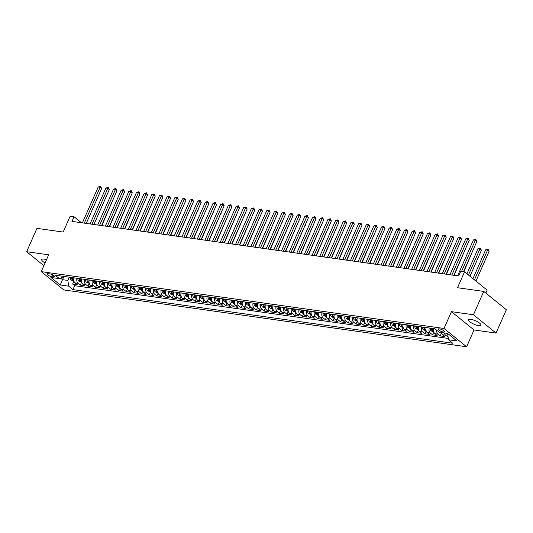 <?xml version="1.0" encoding="UTF-8"?>
<svg xmlns="http://www.w3.org/2000/svg" width="533" height="533" viewBox="0 0 533 533"><rect width="100%" height="100%" fill="white"/><g stroke="black" fill="none" stroke-linecap="round" stroke-linejoin="round"><path stroke-width="0.8" d="M470.892 319.354A6.802 1.885 -156.2 0 0 468.574 319.78A6.802 1.885 -156.2 0 0 471.738 323.078A6.802 1.885 -156.2 0 0 478.707 325.69A6.802 1.885 -156.2 0 0 481.019 325.263A6.802 1.885 -156.2 0 0 477.854 321.965A6.802 1.885 -156.2 0 0 470.892 319.354M46.504 259.711A6.802 1.885 -156.2 0 0 43.992 259.098A6.802 1.885 -156.2 0 0 41.681 259.518A6.802 1.885 -156.2 0 0 45.072 262.956M439.425 328.854A3.398 0.939 -156.2 0 0 438.273 329.068A3.398 0.939 -156.2 0 0 439.852 330.713A3.398 0.939 -156.2 0 0 443.336 332.019A3.398 0.939 -156.2 0 0 444.489 331.806A3.398 0.939 -156.2 0 0 442.91 330.16A3.398 0.939 -156.2 0 0 439.425 328.854M485.823 293.097L487.129 290.145L464.536 271.843L460.705 271.297L458.647 275.967L71.948 221.388L74.007 216.718L70.183 216.178L63.174 232.055L36.95 228.357L26.65 251.709L43.879 265.667M496.05 333.078L506.35 309.726L483.757 291.424L473.457 314.776L451.444 311.665L444.029 328.481L466.622 346.783L474.037 329.974L496.05 333.078L473.457 314.776M444.029 328.481L41.248 271.63L63.84 289.932L466.622 346.783M73.96 277.84A4.251 2.912 98 0 0 75 282.89L77.225 284.695L72.635 284.042L73.887 281.197M77.019 278.273A4.251 2.912 98 0 0 78.058 283.316L80.29 285.122L81.549 282.277M80.29 285.122L84.887 285.775L82.655 283.969A4.251 2.912 98 0 1 81.616 278.919M89.271 279.998A4.251 2.912 98 0 0 90.31 285.048L92.542 286.854L87.945 286.208L89.204 283.356M96.933 281.084A4.251 2.912 98 0 0 97.972 286.128L100.197 287.933L95.607 287.287L96.859 284.435M104.588 282.164A4.251 2.912 98 0 0 105.627 287.207L107.853 289.013L103.262 288.366L104.515 285.521M112.243 283.243A4.251 2.912 98 0 0 113.282 288.293L115.514 290.099L110.917 289.446L112.177 286.601M119.898 284.322A4.251 2.912 98 0 0 120.944 289.372L123.17 291.178L118.579 290.532L119.832 287.68M127.56 285.402A4.251 2.912 98 0 0 128.6 290.452L130.825 292.257L126.234 291.611L127.487 288.759M135.215 286.488A4.251 2.912 98 0 0 136.255 291.531L138.487 293.337L133.89 292.69L135.149 289.839M142.871 287.567A4.251 2.912 98 0 0 143.917 292.617L146.142 294.423L141.551 293.77L142.804 290.925M150.533 288.646A4.251 2.912 98 0 0 151.572 293.696L153.797 295.502L149.207 294.856L150.459 292.004M158.188 289.725A4.251 2.912 98 0 0 159.227 294.776L161.459 296.581L156.862 295.935L158.121 293.083M165.843 290.811A4.251 2.912 98 0 0 166.889 295.855L169.114 297.661L164.517 297.014L165.776 294.163M173.505 291.891A4.251 2.912 98 0 0 174.544 296.941L176.769 298.746L172.179 298.094L173.432 295.249M181.16 292.97A4.251 2.912 98 0 0 182.199 298.02L184.431 299.826L179.834 299.173L181.093 296.328M188.815 294.049A4.251 2.912 98 0 0 189.855 299.1L192.087 300.905L187.489 300.259L188.749 297.407M196.477 295.135A4.251 2.912 98 0 0 197.516 300.179L199.742 301.984L195.151 301.338L196.404 298.487M204.132 296.215A4.251 2.912 98 0 0 205.172 301.258L207.404 303.064L202.806 302.418L204.066 299.573M211.788 297.294A4.251 2.912 98 0 0 212.827 302.344L215.059 304.15L210.462 303.497L211.721 300.652M219.449 298.373A4.251 2.912 98 0 0 220.489 303.424L222.714 305.229L218.124 304.583L219.376 301.731M227.105 299.453A4.251 2.912 98 0 0 228.144 304.503L230.376 306.308L225.779 305.662L227.038 302.811M234.76 300.539A4.251 2.912 98 0 0 235.799 305.582L238.031 307.388L233.434 306.741L234.693 303.89M242.422 301.618A4.251 2.912 98 0 0 243.461 306.668L245.686 308.474L241.096 307.821L242.348 304.976M250.077 302.697A4.251 2.912 98 0 0 251.116 307.748L253.348 309.553L248.751 308.9L250.01 306.055M257.732 303.777A4.251 2.912 98 0 0 258.772 308.827L261.003 310.632L256.406 309.986L257.666 307.135M265.394 304.863A4.251 2.912 98 0 0 266.433 309.906L268.659 311.712L264.068 311.065L265.321 308.214M273.049 305.942A4.251 2.912 98 0 0 274.089 310.986L276.321 312.798L271.723 312.145L272.983 309.3M280.704 307.021A4.251 2.912 98 0 0 281.744 312.072L283.976 313.877L279.379 313.224L280.638 310.379M288.366 308.101A4.251 2.912 98 0 0 289.406 313.151L291.631 314.956L287.04 314.31L288.293 311.459M296.022 309.18A4.251 2.912 98 0 0 297.061 314.23L299.293 316.036L294.696 315.389L295.955 312.538M303.677 310.266A4.251 2.912 98 0 0 304.716 315.309L306.948 317.115L302.351 316.469L303.61 313.617M311.339 311.345A4.251 2.912 98 0 0 312.378 316.395L314.603 318.201L310.013 317.548L311.265 314.703M318.994 312.425A4.251 2.912 98 0 0 320.033 317.475L322.258 319.28L317.668 318.634L318.921 315.783M326.649 313.504A4.251 2.912 98 0 0 327.688 318.554L329.92 320.36L325.323 319.713L326.582 316.862M334.304 314.59A4.251 2.912 98 0 0 335.35 319.633L337.576 321.439L332.985 320.793L334.238 317.941M341.966 315.669A4.251 2.912 98 0 0 343.005 320.719L345.231 322.525L340.64 321.872L341.893 319.027M349.621 316.749A4.251 2.912 98 0 0 350.661 321.799L352.893 323.604L348.296 322.951L349.555 320.106M357.277 317.828A4.251 2.912 98 0 0 358.323 322.878L360.548 324.684L355.951 324.037L357.21 321.186M364.938 318.914A4.251 2.912 98 0 0 365.978 323.957L368.203 325.763L363.613 325.117L364.865 322.265M372.594 319.993A4.251 2.912 98 0 0 373.633 325.037L375.865 326.842L371.268 326.196L372.527 323.351M380.249 321.073A4.251 2.912 98 0 0 381.295 326.123L383.52 327.928L378.923 327.275L380.182 324.43M387.911 322.152A4.251 2.912 98 0 0 388.95 327.202L391.175 329.008L386.585 328.361L387.837 325.51M395.566 323.231A4.251 2.912 98 0 0 396.605 328.281L398.837 330.087L394.24 329.441L395.499 326.589M403.221 324.317A4.251 2.912 98 0 0 404.261 329.361L406.492 331.166L401.895 330.52L403.155 327.668M410.883 325.397A4.251 2.912 98 0 0 411.922 330.447L414.148 332.252L409.557 331.599L410.81 328.754M418.538 326.476A4.251 2.912 98 0 0 419.578 331.526L421.81 333.332L417.212 332.685L418.472 329.834M426.193 327.555A4.251 2.912 98 0 0 427.233 332.605L429.465 334.411L424.868 333.765L426.127 330.913M433.855 328.641A4.251 2.912 98 0 0 434.895 333.685L437.12 335.49L432.53 334.844L433.782 331.992M441.351 332.559A4.251 2.912 98 0 0 442.55 334.771L444.782 336.576L440.185 335.923L441.444 333.078M51.908 276.727L53.593 276.967A3.291 0.913 -156.2 0 0 54.712 276.76A3.291 0.913 -156.2 0 0 53.18 275.161A3.291 0.913 -156.2 0 0 49.802 273.895L48.123 273.662A3.291 0.913 -156.2 0 0 46.997 273.862A3.291 0.913 -156.2 0 0 48.53 275.461A3.291 0.913 -156.2 0 0 51.908 276.727L52.707 274.901M63.96 276.427L62.521 279.692L67.878 280.445L68.67 286.161L72.948 289.626L452.75 343.232L448.48 339.774L456.901 340.96L447.62 333.438L439.199 332.252L434.921 328.788L55.119 275.181L59.39 278.639L63.48 276.887L63.7 276.394M68.67 286.161L60.249 284.975L50.968 277.453L59.39 278.639M72.635 284.042L74.68 285.701L448.293 338.435M444.415 332.992A4.251 2.912 -82 0 0 445.615 335.197L448.1 337.043M440.185 335.923L437.953 334.118A4.251 2.912 -82 0 1 436.687 330.22M432.53 334.844L430.298 333.038A4.251 2.912 -82 0 1 429.258 327.988M424.868 333.765L422.642 331.959A4.251 2.912 -82 0 1 421.603 326.909M417.212 332.685L414.987 330.88A4.251 2.912 -82 0 1 413.941 325.83M409.557 331.599L407.325 329.794A4.251 2.912 -82 0 1 406.286 324.75M401.895 330.52L399.67 328.714A4.251 2.912 -82 0 1 398.631 323.664M394.24 329.441L392.015 327.635A4.251 2.912 -82 0 1 390.969 322.585M386.585 328.361L384.353 326.556A4.251 2.912 -82 0 1 383.314 321.506M378.923 327.275L376.698 325.47A4.251 2.912 -82 0 1 375.658 320.426M371.268 326.196L369.043 324.39A4.251 2.912 -82 0 1 367.997 319.34M363.613 325.117L361.381 323.311A4.251 2.912 -82 0 1 360.341 318.261M355.951 324.037L353.725 322.232A4.251 2.912 -82 0 1 352.686 317.182M348.296 322.951L346.07 321.146A4.251 2.912 -82 0 1 345.031 316.102M340.64 321.872L338.408 320.066A4.251 2.912 -82 0 1 337.369 315.023M332.985 320.793L330.753 318.987A4.251 2.912 -82 0 1 329.714 313.937M325.323 319.713L323.098 317.908A4.251 2.912 -82 0 1 322.059 312.858M317.668 318.634L315.436 316.829A4.251 2.912 -82 0 1 314.397 311.778M310.013 317.548L307.781 315.743A4.251 2.912 -82 0 1 306.741 310.699M302.351 316.469L300.126 314.663A4.251 2.912 -82 0 1 299.086 309.613M294.696 315.389L292.464 313.584A4.251 2.912 -82 0 1 291.424 308.534M287.04 314.31L284.809 312.505A4.251 2.912 -82 0 1 283.769 307.454M279.379 313.224L277.153 311.419A4.251 2.912 -82 0 1 276.114 306.375M271.723 312.145L269.491 310.339A4.251 2.912 -82 0 1 268.452 305.289M264.068 311.065L261.836 309.26A4.251 2.912 -82 0 1 260.797 304.21M256.406 309.986L254.181 308.181A4.251 2.912 -82 0 1 253.142 303.13M248.751 308.9L246.519 307.095A4.251 2.912 -82 0 1 245.48 302.051M241.096 307.821L238.864 306.015A4.251 2.912 -82 0 1 237.825 300.972M233.434 306.741L231.209 304.936A4.251 2.912 -82 0 1 230.169 299.886M225.779 305.662L223.554 303.857A4.251 2.912 -82 0 1 222.508 298.806M218.124 304.583L215.892 302.777A4.251 2.912 -82 0 1 214.852 297.727M210.462 303.497L208.236 301.691A4.251 2.912 -82 0 1 207.197 296.648M202.806 302.418L200.581 300.612A4.251 2.912 -82 0 1 199.535 295.562M195.151 301.338L192.919 299.533A4.251 2.912 -82 0 1 191.88 294.483M187.489 300.259L185.264 298.453A4.251 2.912 -82 0 1 184.225 293.403M179.834 299.173L177.609 297.367A4.251 2.912 -82 0 1 176.563 292.324M172.179 298.094L169.947 296.288A4.251 2.912 -82 0 1 168.908 291.238M164.517 297.014L162.292 295.209A4.251 2.912 -82 0 1 161.252 290.159M156.862 295.935L154.637 294.129A4.251 2.912 -82 0 1 153.591 289.079M149.207 294.856L146.975 293.043A4.251 2.912 -82 0 1 145.935 288M141.551 293.77L139.32 291.964A4.251 2.912 -82 0 1 138.28 286.921M133.89 292.69L131.664 290.885A4.251 2.912 -82 0 1 130.625 285.835M126.234 291.611L124.002 289.805A4.251 2.912 -82 0 1 122.963 284.755M118.579 290.532L116.347 288.726A4.251 2.912 -82 0 1 115.308 283.676M110.917 289.446L108.692 287.64A4.251 2.912 -82 0 1 107.653 282.597M103.262 288.366L101.03 286.561A4.251 2.912 -82 0 1 99.991 281.511M95.607 287.287L93.375 285.481A4.251 2.912 -82 0 1 92.336 280.431M87.945 286.208L85.72 284.402A4.251 2.912 -82 0 1 84.68 279.352M69.317 277.187L67.878 280.445M464.536 271.843L457.527 287.72L483.757 291.424M41.248 271.63L48.663 254.814L26.65 251.709M81.422 222.727L74.007 216.718M60.589 278.126L62.521 279.692L60.249 284.975M447.867 333.645L447.68 334.058L448.526 334.178M74.68 285.701L72.948 289.626M447.84 337.003L448.033 336.576M448.48 339.774L447.68 334.058M451.444 311.665L474.037 329.974M86.259 223.407L101.656 188.482L100.131 187.25L84.307 223.134M98.219 186.976L100.55 186.323L100.131 187.25L98.219 186.976L82.388 222.861M100.55 186.323L101.656 188.482M73.934 281.204L71.062 279.978A2.818 1.932 -82 0 1 70.249 277.466L70.263 277.32M101.863 225.612L113.642 198.196M71.715 277.52L71.702 277.673A2.818 1.932 98 0 0 72.108 279.698L73.028 279.825A2.818 1.932 -82 0 1 72.621 277.806L72.635 277.653M113.749 197.963L113.869 198.376M93.915 224.486L109.318 189.568L107.793 188.329L91.962 224.213M105.874 188.056L108.212 187.403L107.793 188.329L105.874 188.056L90.05 223.94M108.212 187.403L109.318 189.568M101.57 225.566L116.974 190.647L115.448 189.408L99.618 225.292M113.536 189.142L115.868 188.482L115.448 189.408L113.536 189.142L97.706 225.026M115.868 188.482L116.974 190.647M109.232 226.652L124.629 191.727L123.103 190.488L107.28 226.372M121.191 190.221L123.523 189.568L123.103 190.488L121.191 190.221L105.361 226.105M123.523 189.568L124.629 191.727M116.887 227.731L132.291 192.806L130.765 191.574L114.935 227.458M128.846 191.3L131.185 190.647L130.765 191.574L128.846 191.3L113.023 227.185M131.185 190.647L132.291 192.806M81.589 282.283L78.717 281.058A2.818 1.932 -82 0 1 77.905 278.552L77.918 278.399M109.518 226.692L121.304 199.275M79.37 278.606L79.357 278.752A2.818 1.932 98 0 0 79.763 280.778L80.683 280.911A2.818 1.932 -82 0 1 80.276 278.886L80.29 278.732M121.404 199.042L121.531 199.462M89.244 283.363L86.373 282.137A2.818 1.932 -82 0 1 85.56 279.632L85.573 279.479M117.173 227.771L128.959 200.355M87.032 279.685L87.019 279.838A2.818 1.932 98 0 0 87.425 281.857L88.345 281.99A2.818 1.932 -82 0 1 87.938 279.965L87.952 279.812M129.059 200.122L129.186 200.541M96.906 284.442L94.035 283.223A2.818 1.932 -82 0 1 93.222 280.711L93.235 280.558M124.835 228.85L136.615 201.434M94.687 280.764L94.674 280.918A2.818 1.932 98 0 0 95.081 282.943L96 283.07A2.818 1.932 -82 0 1 95.594 281.044L95.607 280.898M136.721 201.201L136.841 201.621M104.561 285.521L101.69 284.302A2.818 1.932 -82 0 1 100.877 281.79L100.89 281.637M132.49 229.936L144.276 202.52M102.343 281.844L102.329 281.997A2.818 1.932 98 0 0 102.736 284.022L103.655 284.149A2.818 1.932 -82 0 1 103.249 282.13L103.262 281.977M144.376 202.287L144.503 202.7M124.542 228.81L139.946 193.885L138.42 192.653L122.59 228.537M136.508 192.38L138.84 191.727L138.42 192.653L136.508 192.38L120.678 228.264M138.84 191.727L139.946 193.885M112.216 286.607L109.345 285.382A2.818 1.932 -82 0 1 108.532 282.87L108.545 282.723M140.146 231.016L151.932 203.599M110.005 282.923L109.991 283.076A2.818 1.932 98 0 0 110.398 285.102L111.317 285.228A2.818 1.932 -82 0 1 110.904 283.21L110.917 283.056M152.032 203.366L152.158 203.779M132.197 229.89L147.601 194.971L146.075 193.732L130.252 229.616M144.163 193.459L146.495 192.806L146.075 193.732L144.163 193.459L128.333 229.343M146.495 192.806L147.601 194.971M119.878 287.687L117.007 286.461A2.818 1.932 -82 0 1 116.194 283.956L116.207 283.803M147.808 232.095L159.587 204.679M117.66 284.009L117.646 284.162A2.818 1.932 98 0 0 118.053 286.181L118.972 286.314A2.818 1.932 -82 0 1 118.566 284.289L118.579 284.136M159.693 204.445L159.813 204.865M139.859 230.976L155.263 196.051L153.737 194.811L137.907 230.696M151.818 194.545L154.15 193.892L153.737 194.811L151.818 194.545L135.995 230.429M154.15 193.892L155.263 196.051M127.534 288.766L124.662 287.547A2.818 1.932 -82 0 1 123.849 285.035L123.863 284.882M155.463 233.174L167.249 205.758M125.315 285.088L125.302 285.242A2.818 1.932 98 0 0 125.708 287.26L126.627 287.394A2.818 1.932 -82 0 1 126.221 285.368L126.234 285.215M167.349 205.525L167.475 205.945M147.514 232.055L162.918 197.13L161.392 195.897L145.562 231.775M159.48 195.624L161.812 194.971L161.392 195.897L159.48 195.624L143.65 231.509M161.812 194.971L162.918 197.13M135.189 289.845L132.317 288.626A2.818 1.932 -82 0 1 131.504 286.114L131.518 285.961M163.118 234.254L174.904 206.844M132.977 286.168L132.964 286.321A2.818 1.932 98 0 0 133.37 288.346L134.283 288.473A2.818 1.932 -82 0 1 133.876 286.448L133.89 286.301M175.004 206.611L175.13 207.024M155.17 233.134L170.573 198.209L169.048 196.977L153.224 232.861M167.135 196.704L169.467 196.051L169.048 196.977L167.135 196.704L151.305 232.588M169.467 196.051L170.573 198.209M142.851 290.931L139.979 289.705A2.818 1.932 -82 0 1 139.16 287.194L139.173 287.047M170.78 235.339L182.559 207.923M140.632 287.247L140.619 287.4A2.818 1.932 98 0 0 141.025 289.426L141.945 289.552A2.818 1.932 -82 0 1 141.538 287.534L141.551 287.38M182.666 207.69L182.786 208.103M162.832 234.214L178.235 199.295L176.709 198.056L160.879 233.94M174.791 197.783L177.123 197.13L176.709 198.056L174.791 197.783L158.967 233.667M177.123 197.13L178.235 199.295M150.506 292.011L147.634 290.785A2.818 1.932 -82 0 1 146.822 288.28L146.835 288.126M178.435 236.419L190.221 209.003M148.287 288.333L148.274 288.48A2.818 1.932 98 0 0 148.68 290.505L149.6 290.638A2.818 1.932 -82 0 1 149.193 288.613L149.207 288.46M190.321 208.769L190.448 209.189M170.487 235.3L185.89 200.375L184.365 199.135L168.535 235.02M182.446 198.869L184.784 198.209L184.365 199.135L182.446 198.869L166.622 234.753M184.784 198.209L185.89 200.375M158.161 293.09L155.29 291.871A2.818 1.932 -82 0 1 154.477 289.359L154.49 289.206M186.09 237.498L197.876 210.082M155.949 289.412L155.929 289.566A2.818 1.932 98 0 0 156.342 291.584L157.255 291.718A2.818 1.932 -82 0 1 156.849 289.692L156.862 289.539M197.976 209.849L198.103 210.269M178.142 236.379L193.546 201.454L192.02 200.215L176.196 236.099M190.108 199.948L192.44 199.295L192.02 200.215L190.108 199.948L174.278 235.833M192.44 199.295L193.546 201.454M165.823 294.169L162.951 292.95A2.818 1.932 -82 0 1 162.132 290.438L162.145 290.285M193.752 238.577L205.531 211.161M163.604 290.492L163.591 290.645A2.818 1.932 98 0 0 163.997 292.67L164.917 292.797A2.818 1.932 -82 0 1 164.51 290.771L164.524 290.625M205.638 210.928L205.758 211.348M185.804 237.458L201.208 202.533L199.675 201.301L183.852 237.185M197.763 201.028L200.095 200.375L199.675 201.301L197.763 201.028L181.94 236.912M200.095 200.375L201.208 202.533M173.478 295.255L170.607 294.029A2.818 1.932 -82 0 1 169.794 291.518L169.807 291.371M201.407 239.663L213.193 212.247M171.26 291.571L171.246 291.724A2.818 1.932 98 0 0 171.653 293.75L172.572 293.876A2.818 1.932 -82 0 1 172.166 291.857L172.179 291.704M213.293 212.014L213.42 212.427M193.459 238.537L208.863 203.619L207.337 202.38L191.507 238.264M205.418 202.107L207.757 201.454L207.337 202.38L205.418 202.107L189.595 237.991M207.757 201.454L208.863 203.619M181.133 296.335L178.262 295.109A2.818 1.932 -82 0 1 177.449 292.604L177.462 292.45M209.063 240.743L220.849 213.327M178.915 292.657L178.901 292.804A2.818 1.932 98 0 0 179.315 294.829L180.227 294.962A2.818 1.932 -82 0 1 179.821 292.937L179.834 292.784M220.948 213.093L221.075 213.513M201.114 239.617L216.518 204.699L214.992 203.459L199.169 239.344M213.08 203.193L215.412 202.533L214.992 203.459L213.08 203.193L197.25 239.077M215.412 202.533L216.518 204.699M188.789 297.414L185.924 296.188A2.818 1.932 -82 0 1 185.104 293.683L185.118 293.53M216.724 241.822L228.504 214.406M186.577 293.736L186.563 293.89A2.818 1.932 98 0 0 186.97 295.908L187.889 296.042A2.818 1.932 -82 0 1 187.483 294.016L187.496 293.863M228.61 214.173L228.73 214.592M208.776 240.703L224.18 205.778L222.647 204.539L206.824 240.423M220.735 204.272L223.067 203.619L222.647 204.539L220.735 204.272L204.912 240.156M223.067 203.619L224.18 205.778M196.45 298.493L193.579 297.274A2.818 1.932 -82 0 1 192.766 294.762L192.779 294.609M224.38 242.901L236.166 215.485M194.232 294.816L194.219 294.969A2.818 1.932 98 0 0 194.625 296.994L195.544 297.121A2.818 1.932 -82 0 1 195.138 295.095L195.151 294.942M236.266 215.252L236.392 215.672M216.431 241.782L231.835 206.857L230.309 205.625L214.479 241.509M228.391 205.352L230.729 204.699L230.309 205.625L228.391 205.352L212.567 241.236M230.729 204.699L231.835 206.857M204.106 299.573L201.234 298.353A2.818 1.932 -82 0 1 200.421 295.842L200.435 295.688M232.035 243.981L243.821 216.571M201.887 295.895L201.874 296.048A2.818 1.932 98 0 0 202.28 298.074L203.2 298.2A2.818 1.932 -82 0 1 202.793 296.181L202.806 296.028M243.921 216.338L244.047 216.751M224.087 242.861L239.49 207.937L237.965 206.704L222.141 242.588M236.052 206.431L238.384 205.778L237.965 206.704L236.052 206.431L220.222 242.315M238.384 205.778L239.49 207.937M211.761 300.659L208.896 299.433A2.818 1.932 -82 0 1 208.077 296.921L208.09 296.774M239.697 245.067L251.476 217.651M209.549 296.974L209.536 297.128A2.818 1.932 98 0 0 209.942 299.153L210.861 299.279A2.818 1.932 -82 0 1 210.455 297.261L210.468 297.108M251.583 217.417L251.703 217.83M231.748 243.941L247.152 209.023L245.62 207.783L229.796 243.668M243.708 207.51L246.039 206.857L245.62 207.783L243.708 207.51L227.884 243.394M246.039 206.857L247.152 209.023M219.423 301.738L216.551 300.512A2.818 1.932 -82 0 1 215.738 298.007L215.752 297.854M247.352 246.146L259.131 218.73M217.204 298.06L217.191 298.207A2.818 1.932 98 0 0 217.597 300.232L218.517 300.365A2.818 1.932 -82 0 1 218.11 298.34L218.124 298.187M259.238 218.497L259.364 218.916M239.404 245.027L254.807 210.102L253.282 208.863L237.451 244.747M251.363 208.596L253.701 207.943L253.282 208.863L251.363 208.596L235.539 244.48M253.701 207.943L254.807 210.102M227.078 302.817L224.206 301.598A2.818 1.932 -82 0 1 223.394 299.086L223.407 298.933M255.007 247.225L266.793 219.809M224.859 299.14L224.846 299.293A2.818 1.932 98 0 0 225.252 301.312L226.172 301.445A2.818 1.932 -82 0 1 225.765 299.419L225.779 299.266M266.893 219.576L267.02 219.996M247.059 246.106L262.463 211.181L260.937 209.942L245.113 245.826M259.025 209.676L261.357 209.023L260.937 209.942L259.025 209.676L243.195 245.56M261.357 209.023L262.463 211.181M234.733 303.897L231.868 302.677A2.818 1.932 -82 0 1 231.049 300.166L231.062 300.012M262.669 248.305L274.448 220.889M232.521 300.219L232.508 300.372A2.818 1.932 98 0 0 232.914 302.398L233.834 302.524A2.818 1.932 -82 0 1 233.427 300.499L233.441 300.352M274.555 220.655L274.675 221.075M254.721 247.185L270.118 212.261L268.592 211.028L252.769 246.912M266.68 210.755L269.012 210.102L268.592 211.028L266.68 210.755L250.856 246.639M269.012 210.102L270.118 212.261M242.395 304.983L239.524 303.757A2.818 1.932 -82 0 1 238.711 301.245L238.724 301.098M270.324 249.391L282.104 221.975M240.176 301.298L240.163 301.451A2.818 1.932 98 0 0 240.57 303.477L241.489 303.603A2.818 1.932 -82 0 1 241.083 301.585L241.096 301.431M282.21 221.741L282.337 222.154M262.376 248.265L277.78 213.347L276.254 212.107L260.424 247.992M274.335 211.834L276.674 211.181L276.254 212.107L274.335 211.834L258.512 247.718M276.674 211.181L277.78 213.347M250.05 306.062L247.179 304.836A2.818 1.932 -82 0 1 246.366 302.331L246.379 302.178M277.979 250.47L289.765 223.054M247.832 302.384L247.818 302.531A2.818 1.932 98 0 0 248.225 304.556L249.144 304.689A2.818 1.932 -82 0 1 248.738 302.664L248.751 302.511M289.865 222.821L289.992 223.24M270.031 249.344L285.435 214.426L283.909 213.187L268.079 249.071M281.997 212.92L284.329 212.261L283.909 213.187L281.997 212.92L266.167 248.804M284.329 212.261L285.435 214.426M257.706 307.141L254.834 305.922A2.818 1.932 -82 0 1 254.021 303.41L254.034 303.257M285.635 251.549L297.421 224.133M255.494 303.464L255.48 303.617A2.818 1.932 98 0 0 255.887 305.636L256.806 305.769A2.818 1.932 -82 0 1 256.4 303.743L256.413 303.59M297.527 223.9L297.647 224.32M277.693 250.43L293.09 215.505L291.564 214.266L275.741 250.15M289.652 213.999L291.984 213.347L291.564 214.266L289.652 213.999L273.822 249.884M291.984 213.347L293.09 215.505M285.348 251.509L300.752 216.585L299.226 215.352L283.396 251.236M297.307 215.079L299.646 214.426L299.226 215.352L297.307 215.079L281.484 250.963M299.646 214.426L300.752 216.585M293.003 252.589L308.407 217.664L306.881 216.431L291.051 252.316M304.969 216.158L307.301 215.505L306.881 216.431L304.969 216.158L289.139 252.042M307.301 215.505L308.407 217.664M265.367 308.221L262.496 307.001A2.818 1.932 -82 0 1 261.683 304.49L261.696 304.336M293.297 252.629L305.076 225.212M263.149 304.543L263.135 304.696A2.818 1.932 98 0 0 263.542 306.722L264.461 306.848A2.818 1.932 -82 0 1 264.055 304.823L264.068 304.676M305.182 224.979L305.309 225.399M273.023 309.3L270.151 308.081A2.818 1.932 -82 0 1 269.338 305.569L269.352 305.416M300.952 253.715L312.738 226.298M270.804 305.622L270.791 305.775A2.818 1.932 98 0 0 271.197 307.801L272.116 307.927A2.818 1.932 -82 0 1 271.71 305.909L271.723 305.755M312.838 226.065L312.964 226.478M280.678 310.386L277.806 309.16A2.818 1.932 -82 0 1 276.993 306.648L277.007 306.502M308.607 254.794L320.393 227.378M278.466 306.708L278.453 306.855A2.818 1.932 98 0 0 278.859 308.88L279.778 309.013A2.818 1.932 -82 0 1 279.372 306.988L279.385 306.835M320.493 227.145L320.619 227.558M300.665 253.668L316.062 218.75L314.537 217.511L298.713 253.395M312.624 217.244L314.956 216.585L314.537 217.511L312.624 217.244L296.794 253.128M314.956 216.585L316.062 218.75M288.34 311.465L285.468 310.239A2.818 1.932 -82 0 1 284.655 307.734L284.669 307.581M316.269 255.873L328.048 228.457M286.121 307.788L286.108 307.941A2.818 1.932 98 0 0 286.514 309.959L287.434 310.093A2.818 1.932 -82 0 1 287.027 308.067L287.04 307.914M328.155 228.224L328.275 228.644M308.321 254.754L323.724 219.829L322.199 218.59L306.368 254.474M320.28 218.323L322.618 217.671L322.199 218.59L320.28 218.323L304.456 254.208M322.618 217.671L323.724 219.829M295.995 312.545L293.123 311.325A2.818 1.932 -82 0 1 292.311 308.814L292.324 308.66M323.924 256.953L335.71 229.536M293.776 308.867L293.763 309.02A2.818 1.932 98 0 0 294.169 311.045L295.089 311.172A2.818 1.932 -82 0 1 294.682 309.147L294.696 308.993M335.81 229.303L335.937 229.723M315.976 255.833L331.379 220.909L329.854 219.676L314.024 255.56M327.942 219.403L330.273 218.75L329.854 219.676L327.942 219.403L312.111 255.287M330.273 218.75L331.379 220.909M303.65 313.624L300.779 312.405A2.818 1.932 -82 0 1 299.966 309.893L299.979 309.74M331.579 258.032L343.365 230.622M301.438 309.946L301.425 310.099A2.818 1.932 98 0 0 301.831 312.125L302.751 312.251A2.818 1.932 -82 0 1 302.338 310.226L302.358 310.079M343.465 230.389L343.592 230.802M323.638 256.913L339.035 221.988L337.509 220.755L321.685 256.639M335.597 220.482L337.929 219.829L337.509 220.755L335.597 220.482L319.767 256.366M337.929 219.829L339.035 221.988M311.312 314.71L308.44 313.484A2.818 1.932 -82 0 1 307.628 310.972L307.641 310.826M339.241 259.118L351.02 231.702M309.093 311.025L309.08 311.179A2.818 1.932 98 0 0 309.486 313.204L310.406 313.331A2.818 1.932 -82 0 1 309.999 311.312L310.013 311.159M351.127 231.469L351.247 231.882M331.293 257.992L346.697 223.074L345.171 221.835L329.341 257.719M343.252 221.561L345.584 220.909L345.171 221.835L343.252 221.561L327.429 257.446M345.584 220.909L346.697 223.074M318.967 315.789L316.096 314.563A2.818 1.932 -82 0 1 315.283 312.058L315.296 311.905M346.896 260.197L358.682 232.781M316.749 312.111L316.735 312.258A2.818 1.932 98 0 0 317.142 314.283L318.061 314.417A2.818 1.932 -82 0 1 317.655 312.391L317.668 312.238M358.782 232.548L358.909 232.968M338.948 259.078L354.352 224.153L352.826 222.914L336.996 258.798M350.914 222.647L353.246 221.988L352.826 222.914L350.914 222.647L335.084 258.532M353.246 221.988L354.352 224.153M326.622 316.869L323.751 315.649A2.818 1.932 -82 0 1 322.938 313.137L322.951 312.984M354.552 261.277L366.338 233.86M324.41 313.191L324.397 313.344A2.818 1.932 98 0 0 324.804 315.363L325.723 315.496A2.818 1.932 -82 0 1 325.31 313.471L325.323 313.317M366.438 233.627L366.564 234.047M346.603 260.157L362.007 225.232L360.481 223.993L344.658 259.877M358.569 223.727L360.901 223.074L360.481 223.993L358.569 223.727L342.739 259.611M360.901 223.074L362.007 225.232M334.284 317.948L331.413 316.729A2.818 1.932 -82 0 1 330.593 314.217L330.613 314.064M362.213 262.356L373.993 234.94M332.066 314.27L332.052 314.423A2.818 1.932 98 0 0 332.459 316.449L333.378 316.575A2.818 1.932 -82 0 1 332.972 314.55L332.985 314.403M374.099 234.707L374.219 235.126M354.265 261.237L369.669 226.312L368.143 225.079L352.313 260.963M366.224 224.806L368.556 224.153L368.143 225.079L366.224 224.806L350.401 260.69M368.556 224.153L369.669 226.312M341.939 319.034L339.068 317.808A2.818 1.932 -82 0 1 338.255 315.296L338.268 315.15M369.869 263.442L381.655 236.026M339.721 315.349L339.708 315.503A2.818 1.932 98 0 0 340.114 317.528L341.033 317.655A2.818 1.932 -82 0 1 340.627 315.636L340.64 315.483M381.755 235.793L381.881 236.206M361.92 262.316L377.324 227.398L375.798 226.159L359.968 262.043M373.886 225.885L376.218 225.232L375.798 226.159L373.886 225.885L358.056 261.77M376.218 225.232L377.324 227.398M349.595 320.113L346.723 318.887A2.818 1.932 -82 0 1 345.91 316.382L345.924 316.229M377.524 264.521L389.31 237.105M347.383 316.435L347.369 316.582A2.818 1.932 98 0 0 347.776 318.607L348.689 318.741A2.818 1.932 -82 0 1 348.282 316.715L348.296 316.562M389.41 236.872L389.536 237.292M369.576 263.395L384.979 228.477L383.454 227.238L367.63 263.122M381.541 226.971L383.873 226.312L383.454 227.238L381.541 226.971L365.711 262.856M383.873 226.312L384.979 228.477M357.257 321.192L354.385 319.967A2.818 1.932 -82 0 1 353.566 317.461L353.579 317.308M385.186 265.601L396.965 238.184M355.038 317.515L355.025 317.668A2.818 1.932 98 0 0 355.431 319.687L356.35 319.82A2.818 1.932 -82 0 1 355.944 317.795L355.957 317.641M397.072 237.951L397.192 238.371M377.237 264.481L392.641 229.556L391.109 228.317L375.285 264.201M389.197 228.051L391.528 227.398L391.109 228.317L389.197 228.051L373.373 263.935M391.528 227.398L392.641 229.556M364.912 322.272L362.04 321.053A2.818 1.932 -82 0 1 361.227 318.541L361.241 318.388M392.841 266.68L404.627 239.264M362.693 318.594L362.68 318.747A2.818 1.932 98 0 0 363.086 320.773L364.006 320.899A2.818 1.932 -82 0 1 363.599 318.874L363.613 318.727M404.727 239.031L404.853 239.45M384.893 265.561L400.296 230.636L398.771 229.403L382.941 265.287M396.852 229.13L399.19 228.477L398.771 229.403L396.852 229.13L381.028 265.014M399.19 228.477L400.296 230.636M372.567 323.351L369.695 322.132A2.818 1.932 -82 0 1 368.883 319.62L368.896 319.467M400.496 267.766L412.282 240.35M370.348 319.673L370.335 319.827A2.818 1.932 98 0 0 370.748 321.852L371.661 321.979A2.818 1.932 -82 0 1 371.254 319.96L371.268 319.807M412.382 240.117L412.509 240.53M392.548 266.64L407.952 231.715L406.426 230.483L390.602 266.367M404.514 230.209L406.846 229.556L406.426 230.483L404.514 230.209L388.684 266.094M406.846 229.556L407.952 231.715M380.229 324.437L377.357 323.211A2.818 1.932 -82 0 1 376.538 320.699L376.551 320.553M408.158 268.845L419.937 241.429M378.01 320.759L377.997 320.906A2.818 1.932 98 0 0 378.403 322.931L379.323 323.065A2.818 1.932 -82 0 1 378.916 321.039L378.93 320.886M420.044 241.196L420.164 241.609M400.21 267.719L415.613 232.801L414.081 231.562L398.258 267.446M412.169 231.289L414.501 230.636L414.081 231.562L412.169 231.289L396.345 267.173M414.501 230.636L415.613 232.801M387.884 325.516L385.013 324.291A2.818 1.932 -82 0 1 384.2 321.785L384.213 321.632M415.813 269.925L427.599 242.508M385.665 321.839L385.652 321.992A2.818 1.932 98 0 0 386.059 324.011L386.978 324.144A2.818 1.932 -82 0 1 386.572 322.119L386.585 321.965M427.699 242.275L427.826 242.695M407.865 268.805L423.269 233.88L421.743 232.641L405.913 268.525M419.824 232.375L422.163 231.722L421.743 232.641L419.824 232.375L404.001 268.259M422.163 231.722L423.269 233.88M395.539 326.596L392.668 325.377A2.818 1.932 -82 0 1 391.855 322.865L391.868 322.712M423.469 271.004L435.254 243.588M393.321 322.918L393.307 323.071A2.818 1.932 98 0 0 393.714 325.09L394.633 325.223A2.818 1.932 -82 0 1 394.227 323.198L394.24 323.045M435.354 243.354L435.481 243.774M415.52 269.885L430.924 234.96L429.398 233.727L413.575 269.611M427.486 233.454L429.818 232.801L429.398 233.727L427.486 233.454L411.656 269.338M429.818 232.801L430.924 234.96M403.195 327.675L400.33 326.456A2.818 1.932 -82 0 1 399.51 323.944L399.523 323.791M431.13 272.083L442.91 244.674M400.983 323.997L400.969 324.151A2.818 1.932 98 0 0 401.376 326.176L402.295 326.303A2.818 1.932 -82 0 1 401.889 324.277L401.902 324.131M443.016 244.44L443.136 244.854M423.182 270.964L438.586 236.039L437.053 234.806L421.23 270.691M435.141 234.533L437.473 233.88L437.053 234.806L435.141 234.533L419.318 270.418M437.473 233.88L438.586 236.039M410.856 328.761L407.985 327.535A2.818 1.932 -82 0 1 407.172 325.023L407.185 324.877M438.786 273.169L450.572 245.753M408.638 325.077L408.624 325.23A2.818 1.932 98 0 0 409.031 327.255L409.95 327.382A2.818 1.932 -82 0 1 409.544 325.363L409.557 325.21M450.671 245.52L450.798 245.933M430.837 272.043L446.241 237.125L444.715 235.886L428.885 271.77M442.796 235.613L445.135 234.96L444.715 235.886L442.796 235.613L426.973 271.497M445.135 234.96L446.241 237.125M418.512 329.84L415.64 328.614A2.818 1.932 -82 0 1 414.827 326.109L414.841 325.956M446.441 274.248L458.227 246.832M416.293 326.163L416.28 326.309A2.818 1.932 98 0 0 416.686 328.335L417.605 328.468A2.818 1.932 -82 0 1 417.199 326.443L417.212 326.289M458.327 246.599L458.453 247.019M438.492 273.129L453.896 238.204L452.37 236.965L436.547 272.849M450.458 236.699L452.79 236.039L452.37 236.965L450.458 236.699L434.628 272.583M452.79 236.039L453.896 238.204M426.167 330.92L423.302 329.7A2.818 1.932 -82 0 1 422.482 327.189L422.496 327.035M454.103 275.328L465.882 247.912M423.955 327.242L423.942 327.395A2.818 1.932 98 0 0 424.348 329.414L425.267 329.547A2.818 1.932 -82 0 1 424.861 327.522L424.874 327.369M465.989 247.678L466.109 248.098M446.154 274.209L461.558 239.284L460.026 238.044L444.202 273.929M458.114 237.778L460.445 237.125L460.026 238.044L458.114 237.778L442.29 273.662M460.445 237.125L461.558 239.284M433.829 331.999L430.957 330.78A2.818 1.932 -82 0 1 430.144 328.268L430.158 328.115M463.817 271.737L473.537 248.991M431.61 328.321L431.597 328.475A2.818 1.932 98 0 0 432.003 330.5L432.923 330.627A2.818 1.932 -82 0 1 432.516 328.601L432.53 328.455M473.644 248.758L473.77 249.178M453.81 275.288L469.213 240.363L467.688 239.13L451.857 275.015M465.769 238.857L468.107 238.204L467.688 239.13L465.769 238.857L449.945 274.742M468.107 238.204L469.213 240.363M438.919 332.032L438.612 331.859A2.818 1.932 -82 0 1 438.319 331.546M439.365 332.279L441.484 333.085M469.966 276.241L481.426 250.257L479.9 249.024L477.981 248.751L466.941 273.789M468.44 275.001L480.32 248.098L481.426 250.257M477.981 248.751L480.32 248.098M463.523 271.697L476.868 241.449L475.343 240.21L461.578 271.424M473.431 239.937L475.762 239.284L475.343 240.21L473.431 239.937L457.6 275.821M475.762 239.284L476.868 241.449M447.027 333.358L447.8 333.785M475.956 281.098L489.081 251.343L487.555 250.104L485.643 249.83L472.931 278.646M474.43 279.858L487.975 249.178L489.081 251.343M485.643 249.83L487.975 249.178M78.058 283.316L75 282.89M445.615 335.197L442.55 334.771M437.953 334.118L434.895 333.685M430.298 333.038L427.233 332.605M422.642 331.959L419.578 331.526M414.987 330.88L411.922 330.447M407.325 329.794L404.261 329.361M399.67 328.714L396.605 328.281M392.015 327.635L388.95 327.202M384.353 326.556L381.295 326.123M376.698 325.47L373.633 325.037M369.043 324.39L365.978 323.957M361.381 323.311L358.323 322.878M353.725 322.232L350.661 321.799M346.07 321.146L343.005 320.719M338.408 320.066L335.35 319.633M330.753 318.987L327.688 318.554M323.098 317.908L320.033 317.475M315.436 316.829L312.378 316.395M307.781 315.743L304.716 315.309M300.126 314.663L297.061 314.23M292.464 313.584L289.406 313.151M284.809 312.505L281.744 312.072M277.153 311.419L274.089 310.986M269.491 310.339L266.433 309.906M261.836 309.26L258.772 308.827M254.181 308.181L251.116 307.748M246.519 307.095L243.461 306.668M238.864 306.015L235.799 305.582M231.209 304.936L228.144 304.503M223.554 303.857L220.489 303.424M215.892 302.777L212.827 302.344M208.236 301.691L205.172 301.258M200.581 300.612L197.516 300.179M192.919 299.533L189.855 299.1M185.264 298.453L182.199 298.02M177.609 297.367L174.544 296.941M169.947 296.288L166.889 295.855M162.292 295.209L159.227 294.776M154.637 294.129L151.572 293.696M146.975 293.043L143.917 292.617M139.32 291.964L136.255 291.531M131.664 290.885L128.6 290.452M124.002 289.805L120.944 289.372M116.347 288.726L113.282 288.293M108.692 287.64L105.627 287.207M101.03 286.561L97.972 286.128M93.375 285.481L90.31 285.048M85.72 284.402L82.655 283.969M54.106 275.794L53.593 276.967M71.109 280.005L73.754 280.378M72.621 277.806L73.914 277.986M70.249 277.466L71.702 277.673M72.621 278.532L72.108 279.698M78.771 281.084L81.409 281.457M80.276 278.886L81.576 279.065M77.905 278.552L79.357 278.752M80.276 279.612L79.763 280.778M86.426 282.17L89.064 282.543M87.938 279.965L89.231 280.145M85.56 279.632L87.019 279.838M87.938 280.691L87.425 281.857M94.081 283.25L96.726 283.623M95.594 281.044L96.886 281.231M93.222 280.711L94.674 280.918M95.594 281.777L95.081 282.943M101.736 284.329L104.381 284.702M103.249 282.13L104.541 282.31M100.877 281.79L102.329 281.997M103.249 282.856L102.736 284.022M109.398 285.408L112.037 285.781M110.904 283.21L112.203 283.389M108.532 282.87L109.991 283.076M110.911 283.936L110.398 285.102M117.053 286.494L119.698 286.867M118.566 284.289L119.858 284.469M116.194 283.956L117.646 284.162M118.566 285.015L118.053 286.181M124.709 287.573L127.354 287.947M126.221 285.368L127.514 285.555M123.849 285.035L125.302 285.242M126.221 286.101L125.708 287.26M132.371 288.653L135.009 289.026M133.876 286.448L135.175 286.634M131.504 286.114L132.964 286.321M133.883 287.18L133.37 288.346M140.026 289.732L142.664 290.105M141.538 287.534L142.831 287.713M139.16 287.194L140.619 287.4M141.538 288.26L141.025 289.426M147.681 290.811L150.326 291.185M149.193 288.613L150.486 288.793M146.822 288.28L148.274 288.48M149.193 289.339L148.68 290.505M155.343 291.897L157.981 292.271M156.849 289.692L158.148 289.879M154.477 289.359L155.929 289.566M156.855 290.425L156.342 291.584M162.998 292.977L165.636 293.35M164.51 290.771L165.803 290.958M162.132 290.438L163.591 290.645M164.51 291.504L163.997 292.67M170.653 294.056L173.298 294.429M172.166 291.857L173.458 292.037M169.794 291.518L171.246 291.724M172.166 292.584L171.653 293.75M178.315 295.135L180.954 295.509M179.821 292.937L181.12 293.117M177.449 292.604L178.901 292.804M179.828 293.663L179.315 294.829M185.97 296.221L188.609 296.595M187.483 294.016L188.775 294.196M185.104 293.683L186.563 293.89M187.483 294.742L186.97 295.908M193.626 297.301L196.271 297.674M195.138 295.095L196.43 295.282M192.766 294.762L194.219 294.969M195.138 295.828L194.625 296.994M201.287 298.38L203.926 298.753M202.793 296.181L204.092 296.361M200.421 295.842L201.874 296.048M202.8 296.908L202.28 298.074M208.943 299.459L211.581 299.832M210.455 297.261L211.748 297.441M208.077 296.921L209.536 297.128M210.455 297.987L209.942 299.153M216.598 300.545L219.243 300.918M218.11 298.34L219.403 298.52M215.738 298.007L217.191 298.207M218.11 299.066L217.597 300.232M224.26 301.625L226.898 301.998M225.765 299.419L227.065 299.606M223.394 299.086L224.846 299.293M225.772 300.152L225.252 301.312M231.915 302.704L234.553 303.077M233.427 300.499L234.72 300.685M231.049 300.166L232.508 300.372M233.427 301.232L232.914 302.398M239.57 303.783L242.215 304.156M241.083 301.585L242.375 301.765M238.711 301.245L240.163 301.451M241.083 302.311L240.57 303.477M247.232 304.863L249.87 305.236M248.738 302.664L250.037 302.844M246.366 302.331L247.818 302.531M248.744 303.39L248.225 304.556M254.887 305.949L257.526 306.322M256.4 303.743L257.692 303.93M254.021 303.41L255.48 303.617M256.4 304.47L255.887 305.636M262.542 307.028L265.187 307.401M264.055 304.823L265.347 305.009M261.683 304.49L263.135 304.696M264.055 305.556L263.542 306.722M270.204 308.107L272.843 308.48M271.71 305.909L273.009 306.089M269.338 305.569L270.791 305.775M271.71 306.635L271.197 307.801M277.86 309.187L280.498 309.56M279.372 306.988L280.664 307.168M276.993 306.648L278.453 306.855M279.372 307.714L278.859 308.88M285.515 310.273L288.16 310.646M287.027 308.067L288.32 308.247M284.655 307.734L286.108 307.941M287.027 308.794L286.514 309.959M293.17 311.352L295.815 311.725M294.682 309.147L295.982 309.333M292.311 308.814L293.763 309.02M294.682 309.88L294.169 311.045M300.832 312.431L303.47 312.804M302.338 310.226L303.637 310.413M299.966 309.893L301.425 310.099M302.344 310.959L301.831 312.125M308.487 313.511L311.132 313.884M309.999 311.312L311.292 311.492M307.628 310.972L309.08 311.179M309.999 312.038L309.486 313.204M316.142 314.597L318.787 314.963M317.655 312.391L318.947 312.571M315.283 312.058L316.735 312.258M317.655 313.118L317.142 314.283M323.804 315.676L326.443 316.049M325.31 313.471L326.609 313.657M322.938 313.137L324.397 313.344M325.317 314.204L324.804 315.363M331.459 316.755L334.104 317.128M332.972 314.55L334.264 314.736M330.593 314.217L332.052 314.423M332.972 315.283L332.459 316.449M339.115 317.835L341.76 318.208M340.627 315.636L341.92 315.816M338.255 315.296L339.708 315.503M340.627 316.362L340.114 317.528M346.776 318.914L349.415 319.287M348.282 316.715L349.581 316.895M345.91 316.382L347.369 316.582M348.289 317.441L347.776 318.607M354.432 320L357.07 320.373M355.944 317.795L357.237 317.981M353.566 317.461L355.025 317.668M355.944 318.521L355.431 319.687M362.087 321.079L364.732 321.452M363.599 318.874L364.892 319.06M361.227 318.541L362.68 318.747M363.599 319.607L363.086 320.773M369.749 322.159L372.387 322.532M371.254 319.96L372.554 320.14M368.883 319.62L370.335 319.827M371.261 320.686L370.748 321.852M377.404 323.238L380.042 323.611M378.916 321.039L380.209 321.219M376.538 320.699L377.997 320.906M378.916 321.765L378.403 322.931M385.059 324.324L387.704 324.697M386.572 322.119L387.864 322.298M384.2 321.785L385.652 321.992M386.572 322.845L386.059 324.011M392.721 325.403L395.359 325.776M394.227 323.198L395.526 323.384M391.855 322.865L393.307 323.071M394.233 323.931L393.714 325.09M400.376 326.482L403.015 326.856M401.889 324.277L403.181 324.464M399.51 323.944L400.969 324.151M401.889 325.01L401.376 326.176M408.031 327.562L410.676 327.935M409.544 325.363L410.836 325.543M407.172 325.023L408.624 325.23M409.544 326.089L409.031 327.255M415.693 328.641L418.332 329.014M417.199 326.443L418.498 326.622M414.827 326.109L416.28 326.309M417.206 327.169L416.686 328.335M423.349 329.727L425.987 330.1M424.861 327.522L426.153 327.708M422.482 327.189L423.942 327.395M424.861 328.255L424.348 329.414M431.004 330.806L433.649 331.18M432.516 328.601L433.809 328.788M430.144 328.268L431.597 328.475M432.516 329.334L432.003 330.5"/></g></svg>
